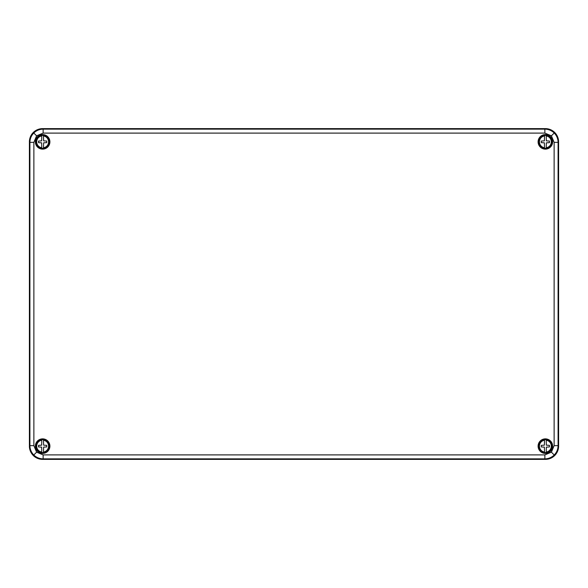 <?xml version="1.0" encoding="UTF-8"?>
<svg xmlns="http://www.w3.org/2000/svg" width="588" height="588" viewBox="0 0 588 588"><rect width="100%" height="100%" fill="white"/><g stroke="black" fill="none" stroke-linecap="round" stroke-linejoin="round"><path stroke-width="0.88" d="M544.863 133.101L544.863 129.132L545.37 128.625A13.237 13.23 -45 0 1 558.6 141.855L558.093 142.362L558.093 445.638C558.027 449.261 556.733 452.385 554.219 454.994C551.603 457.508 548.486 458.802 544.863 458.868L43.137 458.868C39.514 458.802 36.39 457.508 33.781 454.994C31.267 452.378 29.973 449.261 29.907 445.638L29.907 142.362C29.973 138.739 31.267 135.615 33.781 133.006C36.397 130.492 39.514 129.198 43.137 129.132L544.863 129.132C548.486 129.198 551.61 130.492 554.219 133.006C556.733 135.622 558.027 138.739 558.093 142.362L554.124 142.362L551.412 135.813L544.863 133.101L43.137 133.101L36.588 135.813L33.876 142.362L33.876 445.638L36.588 452.187L43.137 454.899L544.863 454.899L551.412 452.187L554.124 445.638L554.124 142.362M42.63 439.214A6.931 6.931 0 0 1 48.635 449.614A6.931 6.931 0 0 1 36.625 449.614A6.931 6.931 0 0 1 42.63 439.214M42.63 438.868A7.277 7.277 0 0 1 48.929 449.783A7.277 7.277 0 0 1 36.331 449.783A7.277 7.277 0 0 1 42.63 438.868M545.37 439.214A6.931 6.931 0 0 0 539.365 449.614A6.931 6.931 0 0 0 551.375 449.614A6.931 6.931 0 0 0 545.37 439.214M545.37 438.868A7.277 7.277 0 0 0 539.071 449.783A7.277 7.277 0 0 0 551.669 449.783A7.277 7.277 0 0 0 545.37 438.868M545.37 148.786A6.931 6.931 0 0 1 539.365 138.386A6.931 6.931 0 0 1 551.375 138.386A6.931 6.931 0 0 1 545.37 148.786M545.37 149.131A7.277 7.277 0 0 1 539.071 138.217A7.277 7.277 0 0 1 551.669 138.217A7.277 7.277 0 0 1 545.37 149.131M42.63 148.786A6.931 6.931 0 0 0 48.635 138.386A6.931 6.931 0 0 0 36.625 138.386A6.931 6.931 0 0 0 42.63 148.786M42.63 149.131A7.277 7.277 0 0 0 48.929 138.217A7.277 7.277 0 0 0 36.331 138.217A7.277 7.277 0 0 0 42.63 149.131M43.137 454.899L43.137 458.868L42.63 459.375L545.37 459.375L544.863 458.868L544.863 454.899M42.63 459.375A13.237 13.23 -45 0 1 29.4 446.145L29.907 445.638L33.876 445.638M33.876 142.362L29.907 142.362L29.4 141.855L29.4 446.145M29.4 141.855A13.237 13.23 -135 0 1 42.63 128.625L43.137 129.132L43.137 133.101M545.37 128.625L42.63 128.625M554.124 445.638L558.093 445.638L558.6 446.145L558.6 141.855M558.6 446.145A13.237 13.23 -135 0 1 545.37 459.375M41.77 439.736A6.468 6.468 0 0 1 43.49 439.736L43.608 445.167L46.731 445.351L46.731 446.939L43.608 447.123L43.49 452.554A6.468 6.468 0 0 1 41.77 452.554L41.652 447.123L38.529 446.939L38.529 445.351L41.652 445.167L41.77 440.243A5.968 5.968 0 0 0 41.77 452.047L41.77 452.554M42.63 452.76A6.615 6.615 0 0 0 48.356 442.837A6.615 6.615 0 0 0 36.904 442.837A6.615 6.615 0 0 0 42.63 452.76M43.49 452.554L43.49 452.047A5.968 5.968 0 0 0 43.49 440.243L43.49 439.736M41.77 135.446A6.468 6.468 0 0 1 43.49 135.446L43.608 140.877L46.731 141.061L46.731 142.649L43.608 142.833L43.49 148.264A6.468 6.468 0 0 1 41.77 148.264L41.652 142.833L38.529 142.649L38.529 141.061L41.652 140.877L41.77 135.953A5.968 5.968 0 0 0 41.77 147.757L41.77 148.264M42.63 148.47A6.615 6.615 0 0 0 48.356 138.547A6.615 6.615 0 0 0 36.904 138.547A6.615 6.615 0 0 0 42.63 148.47M43.49 148.264L43.49 147.757A5.968 5.968 0 0 0 43.49 135.953L43.49 135.446M544.51 135.446A6.468 6.468 0 0 1 546.23 135.446L546.348 140.877L549.471 141.061L549.471 142.649L546.348 142.833L546.23 148.264A6.468 6.468 0 0 1 544.51 148.264L544.392 142.833L541.269 142.649L541.269 141.061L544.392 140.877L544.51 135.953A5.968 5.968 0 0 0 544.51 147.757L544.51 148.264M545.37 148.47A6.615 6.615 0 0 0 551.096 138.547A6.615 6.615 0 0 0 539.644 138.547A6.615 6.615 0 0 0 545.37 148.47M546.23 148.264L546.23 147.757A5.968 5.968 0 0 0 546.23 135.953L546.23 135.446M544.51 439.736A6.468 6.468 0 0 1 546.23 439.736L546.348 445.167L549.471 445.351L549.471 446.939L546.348 447.123L546.23 452.554A6.468 6.468 0 0 1 544.51 452.554L544.392 447.123L541.269 446.939L541.269 445.351L544.392 445.167L544.51 440.243A5.968 5.968 0 0 0 544.51 452.047L544.51 452.554M545.37 452.76A6.615 6.615 0 0 0 551.096 442.837A6.615 6.615 0 0 0 539.644 442.837A6.615 6.615 0 0 0 545.37 452.76M546.23 452.554L546.23 452.047A5.968 5.968 0 0 0 546.23 440.243L546.23 439.736M33.781 454.994L36.588 452.187M554.219 454.994L551.412 452.187M33.781 133.006L36.588 135.813M554.219 133.006L551.412 135.813M41.77 452.451A6.365 6.365 0 0 1 41.77 439.839M43.49 439.839A6.365 6.365 0 0 1 43.49 452.451M41.77 148.161A6.365 6.365 0 0 1 41.77 135.549M43.49 135.549A6.365 6.365 0 0 1 43.49 148.161M544.51 148.161A6.365 6.365 0 0 1 544.51 135.549M546.23 135.549A6.365 6.365 0 0 1 546.23 148.161M544.51 452.451A6.365 6.365 0 0 1 544.51 439.839M546.23 439.839A6.365 6.365 0 0 1 546.23 452.451"/></g></svg>

